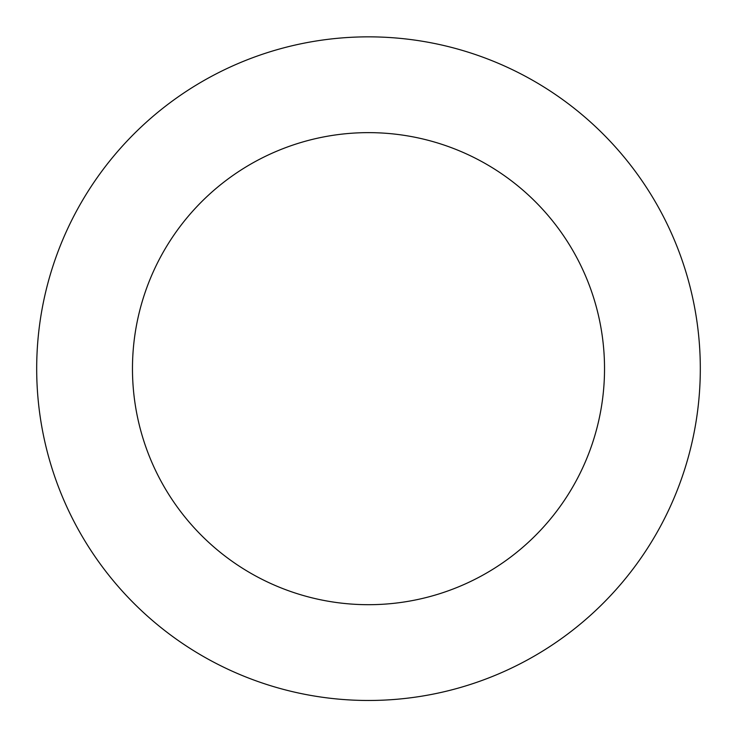 <?xml version="1.0" encoding="UTF-8"?>
<svg xmlns="http://www.w3.org/2000/svg" width="737" height="737" viewBox="0 0 737 737"><rect width="100%" height="100%" fill="white"/><g stroke="black" fill="none" stroke-linecap="round" stroke-linejoin="round"><path stroke-width="1.11" d="M383.332 37.182A331.816 331.816 0 0 0 74.013 521.566A331.816 331.816 0 0 0 648.155 547.25A331.816 331.816 0 0 0 383.332 37.182M379.048 132.872A236.024 236.024 0 0 0 159.026 477.429A236.024 236.024 0 0 0 567.426 495.697A236.024 236.024 0 0 0 379.048 132.872"/></g></svg>
